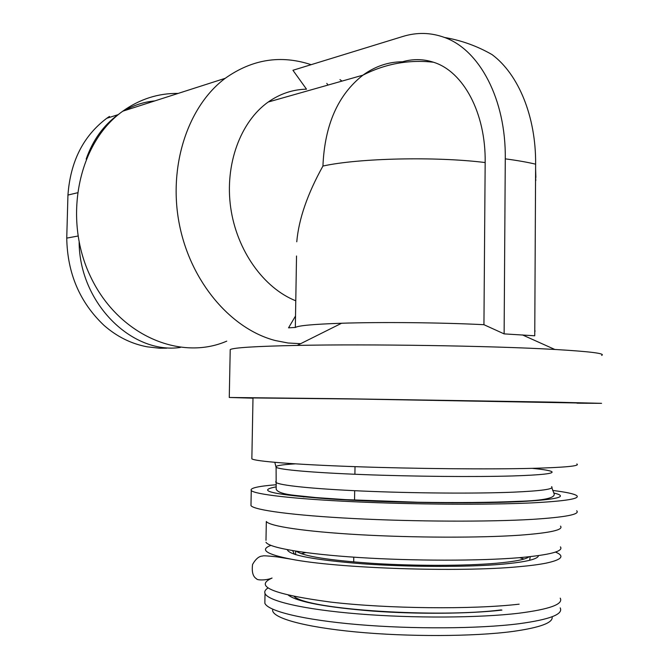 <?xml version="1.0" encoding="UTF-8"?>
<svg xmlns="http://www.w3.org/2000/svg" width="669" height="669" viewBox="0 0 669 669"><rect width="100%" height="100%" fill="white"/><g stroke="black" fill="none" stroke-linecap="round" stroke-linejoin="round"><path stroke-width="1" d="M109.473 116.439L106.764 118.279C83.349 135.882 70.404 161.472 67.945 195.055L66.741 238.114C67.393 273.37 79.82 302.472 104.038 325.402C116.941 336.691 131.316 343.833 147.172 346.818L159.448 348.214L166.732 348.164M86.159 159.097C92.866 140.08 103.519 125.27 118.129 114.658L119.291 113.839M124.166 110.745C133.792 105.184 143.994 101.905 154.782 100.91M180.362 347.445C131.969 354.612 79.544 303.233 79.134 242.312M433.412 62.209C408.692 59.466 385.202 63.781 362.941 75.162C375.167 66.298 388.338 61.832 402.47 61.782C412.949 58.797 423.268 58.931 433.412 62.209C463.199 71.299 485.911 112.793 485.167 162.55L483.938 324.699C442.443 322.558 381.021 321.948 341.591 323.244C313.318 324.206 297.897 325.627 295.33 327.509L296.526 255.993M535.049 331.28L534.782 330.043M485.167 162.55C435.444 156.329 358.433 158.177 322.935 166.046C307.472 193.885 298.742 219.131 296.768 241.793M505.279 158.854C517.07 160.401 527.189 162.174 535.626 164.173L534.748 335.788L504.125 333.881L505.279 158.854C506.082 99.397 479.481 49.757 444.509 37.464C430.819 32.463 416.904 32.137 402.763 36.494L292.938 70.278L306.511 89.178C292.813 89.454 280.043 93.735 268.21 102.031C240.388 121.716 224.617 164.658 230.688 207.582C236.726 250.532 263.737 288.122 295.782 300.799M328.019 85.063L326.79 83.391M295.522 316.002L288.548 327.835L295.33 327.442M311.127 64.684C280.813 54.674 252.188 59.215 225.236 78.298C187.738 106.212 167.927 166.539 179.376 224.383C190.732 282.259 231.24 329.223 275.411 340.563L288.055 343.005L300.632 343.69M341.993 81.1L339.969 79.628M601.64 355.406C605.98 353.525 590.376 351.543 554.818 349.461L552.636 349.343C490.628 345.823 367.799 343.941 297.195 345.413C255.75 346.283 233.422 347.671 230.22 349.578L230.203 350.447M504.125 333.881L483.938 324.699M576.996 403.198L601.556 403.332L552.418 402.119L347.203 398.791L229.266 397.478L252.991 398.18M576.996 402.964L355.39 399.008L252.991 397.938M576.812 463.96C580.541 465.95 565.773 467.414 532.516 468.342C488.83 469.454 414.855 468.768 354.461 466.636C293.942 464.495 255.123 461.317 251.853 458.85L251.87 458.006M552.694 490.452C566.183 492.125 574.194 493.847 576.72 495.629C580.449 498.706 565.656 501.114 532.34 502.862C488.579 504.986 414.462 504.56 353.976 501.758C293.365 498.957 254.513 494.332 251.26 490.511C249.713 488.153 257.95 486.229 275.988 484.757M576.67 510.765C580.408 514.361 565.598 517.229 532.256 519.37C488.454 521.971 414.278 521.678 353.75 518.55C293.089 515.431 254.22 510.113 250.975 505.647L251.009 504.091M303.4 496.9L306.862 496.741M560.505 526.118C563.791 529.898 550.144 532.925 519.562 535.208C479.79 537.96 413.317 537.784 359.002 534.682C304.579 531.579 269.331 526.16 266.321 521.494L265.986 540.318M560.43 546.874C563.716 551.306 550.052 554.91 519.428 557.678C479.614 561.023 413.066 560.998 358.693 557.494C304.211 553.999 268.946 547.727 265.953 542.25M301.343 553.731L305.666 552.577M519.587 557.662L523.986 559.041M555.479 552.067C565.079 556.048 561.943 559.736 546.063 563.147C539.281 564.502 530.392 565.673 519.378 566.66C459.101 572.555 336.833 568.324 291.007 559.142C266.17 554.25 259.455 549.667 270.861 545.402M519.161 604.166C472.03 609.643 387.752 608.748 330.787 602.1C273.069 594.348 253.501 586.328 272.057 578.049C265.509 580.759 256.553 580.107 256.687 578.894C252.982 576.82 251.611 572.003 252.573 564.444C255.75 558.874 259.104 556.081 262.633 556.048C262.833 555.571 267.592 555.839 276.916 556.859L291.007 559.142M560.237 598.153C563.524 604.207 549.818 609.216 519.111 613.189C479.18 618.005 412.439 618.357 357.932 613.874C303.316 609.4 268.001 600.996 265.024 593.512C264.238 591.597 265.208 589.765 267.943 588.034M560.196 607.878C563.49 614.242 549.776 619.527 519.044 623.725C479.096 628.818 412.321 629.245 357.79 624.578C303.149 619.912 267.817 611.106 264.857 603.237L264.907 600.461M552.109 616.759C553.439 622.697 540.234 627.606 512.487 631.486C473.501 636.645 407.965 636.896 355.925 631.946C303.759 626.995 272.116 617.913 272.618 610.053M295.673 598.981L297.554 598.604M178.138 93.417C158.227 93.167 139.762 99.096 122.762 111.196C78.173 142.756 62.56 218.771 90.641 276.841C118.262 335.186 180.22 361.411 226.766 341.131M535.626 164.173C536.07 116.531 518.425 74.134 492.075 54.615C477.323 46.119 461.468 40.399 444.509 37.464M535.81 180.546L535.56 176.867M268.21 102.031L362.941 75.162C337.97 94.73 324.641 125.019 322.935 166.046M532.206 468.35C543.169 469.421 549.659 470.499 551.666 471.578C554.701 473.535 541.781 474.99 512.897 475.943C475.567 477.056 413.609 476.52 362.916 474.58C312.13 472.64 279.006 469.655 276.096 467.246C274.7 465.841 281.097 464.704 295.272 463.851M551.599 486.664C554.643 489.072 541.706 490.912 512.805 492.192C475.433 493.714 413.425 493.27 362.69 491.063C311.871 488.863 278.73 485.293 275.829 482.332L275.854 481.295M553.798 492.986C569.244 496.666 557.712 499.559 519.211 501.666C471.846 503.933 386.707 502.745 330.277 499.007C273.303 494.717 255.198 490.686 275.963 486.915M529.129 556.767C525.683 559.46 514.612 561.634 495.913 563.29C464.913 565.957 414.931 566.024 372.917 563.382C328.914 560.296 303.4 556.248 296.375 551.239M538.486 555.621C538.001 559.167 525.918 562.027 502.227 564.201C467.23 567.253 409.169 567.136 362.757 563.825C314.388 559.97 289.234 555.245 287.285 549.675M501.926 610.086C469.513 613.866 417.389 614.318 372.792 611.09C326.062 607.293 297.948 602.016 288.464 595.276M77.286 192.823L67.945 195.055M77.98 236.032L66.741 238.114M535.877 177.444L535.601 168.764M341.591 323.244L297.195 345.413M522.422 334.91L554.818 349.461M230.22 349.578L229.266 397.478M252.999 397.871L251.853 458.85M551.841 487.793L554.049 493.58C555.83 498.012 543.772 500.604 517.881 501.349C491.33 502.544 455.924 502.871 417.983 502.252L345.856 499.643L316.052 497.585L295.363 495.428C283.798 494.232 277.401 492.158 276.18 489.215L276.096 467.246L274.792 462.338M251.26 490.511L250.975 505.647M295.656 551.131L295.606 554.643M294.494 554.292L292.662 550.637M530.258 556.641L529.723 559.66M294.201 596.531C308.702 609.944 439.424 617.939 501.232 609.911M265.024 593.512L264.857 603.237M122.762 111.196L225.236 78.298M355.013 466.653L354.904 474.262M354.679 490.703L354.545 500.379M353.767 557.168L353.7 561.96M118.129 114.658L106.764 118.279"/></g></svg>
